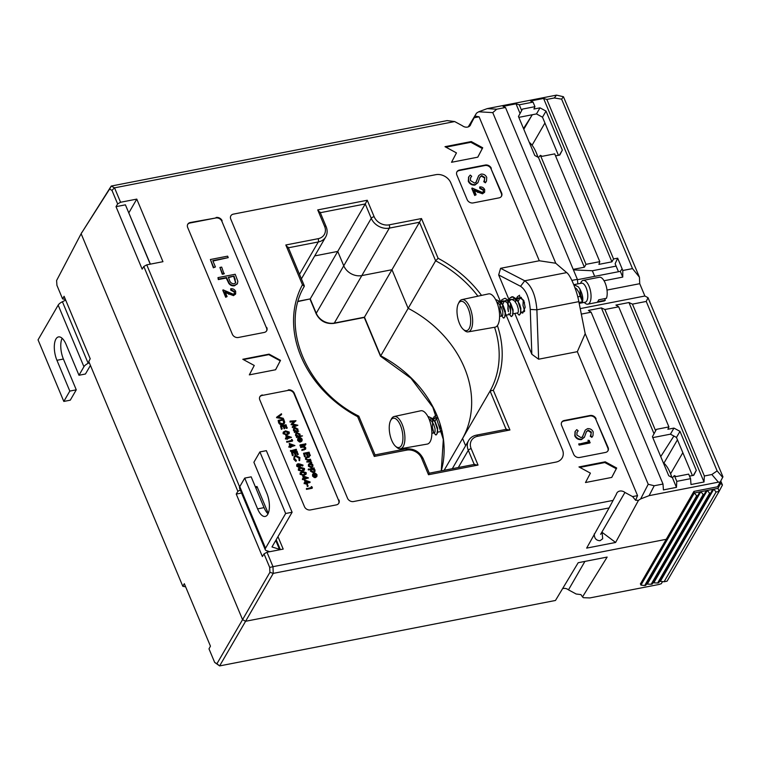 <?xml version="1.0" encoding="UTF-8"?>
<svg xmlns="http://www.w3.org/2000/svg" width="761" height="761" viewBox="0 0 761 761"><rect width="100%" height="100%" fill="white"/><g stroke="black" fill="none" stroke-linecap="round" stroke-linejoin="round"><path stroke-width="1.14" d="M63.81 401.437L69.812 391.087L76.271 389.832L70.269 400.181L63.81 401.437L38.05 339.853L58.169 305.132A7.268 2.882 -22.7 0 1 62.412 301.727L88.171 363.311A7.268 2.882 157.3 0 0 83.929 366.726L78.982 375.259L85.441 374.003L90.435 365.442M69.812 391.087L56.932 360.295A15.753 6.687 79 0 1 58.502 336.914A15.753 6.687 79 0 1 66.102 344.467L78.982 375.259M76.271 389.832L63.391 359.03A15.753 6.687 79 0 1 62.126 338.293M65.684 300.091L62.412 301.727M89.303 362.75L88.171 363.311M459.482 323.492A14.935 6.345 -101 0 0 463.306 329.389A14.935 6.345 -101 0 0 470.184 325.803A14.935 6.345 -101 0 0 468.177 308.49A14.935 6.345 -101 0 0 458.312 303.772A14.935 6.345 -101 0 0 459.482 323.492M458.312 303.772L459.045 302.288A16.438 6.982 79 0 1 461.917 299.615A16.438 6.982 79 0 1 469.908 307.482A16.438 6.982 79 0 1 468.205 331.882A16.438 6.982 79 0 1 464.543 330.493L463.306 329.389M461.917 299.615L488.524 293.898A16.961 7.201 79 0 1 496.762 302.012A16.961 7.201 79 0 1 495.011 327.192L468.205 331.882M531.226 116.471L523.806 129.265M544.933 123.025L532.082 145.218M537.827 157.137A24.238 10.293 -101 0 0 535.097 150.136A24.238 10.293 -101 0 0 529.285 142.355M500.158 304.371L500.101 310.288L501.499 315.625L500.091 310.288L499.91 305.903L500.957 302.792M501.109 315.13L503.411 318.003L504.952 316.861L505.18 312.581L503.706 306.854L500.814 301.927L496.343 299.777L500.814 301.927L503.116 305.323L505.361 311.382L505.275 314.883M503.934 318.05L505.18 315.929L505.18 312.581L502.327 304.02M508.862 313.618L511.164 316.49L512.705 315.349L512.933 311.068L510.155 302.64L508.567 300.424L505.047 298.236L501.956 299.682L500.776 301.889L501.965 299.682L505.047 298.236L508.567 300.424L510.488 303.22M511.687 316.538L512.933 314.417L512.933 311.068L510.079 302.507M517.166 312.999L518.916 314.978L520.457 313.836L520.686 309.556L517.908 301.137L516.319 298.911L512.8 296.723L509.708 298.169L508.529 300.376L509.718 298.169L511.858 296.752L516.319 298.911L519.573 304.105L520.866 308.357L520.686 312.904L520.686 309.556L517.832 300.995M519.44 315.035L520.686 312.904M507.806 303.696L508.386 311.63L507.853 308.776L508.329 301.004L507.663 304.4L508.709 301.28M516.51 298.322L517.47 296.657L519.611 295.249L517.461 296.657L516.281 298.864M516.082 299.492L515.663 301.356M578.988 302.431L582.479 301.756C583.345 298.436 582.488 294.193 579.92 289.047L578.341 286.821L573.87 284.671L581.49 283.187A9.693 4.119 79 0 1 586.17 287.829A9.693 4.119 79 0 1 585.199 302.212L579.178 303.392M580.491 283.377L581.081 282.236A12.119 5.146 79 0 1 583.183 280.39A12.119 5.146 79 0 1 589.033 286.193A12.119 5.146 79 0 1 587.815 304.172A12.119 5.146 79 0 1 585.18 303.249L584.191 302.412M583.183 280.39L599.335 277.242A12.119 5.146 79 0 1 605.176 283.044A12.119 5.146 79 0 1 606.45 298.293L598.698 299.805A12.119 5.146 79 0 1 597.575 301.746L605.328 300.243A12.119 5.146 79 0 1 603.968 301.023L587.815 304.172M604.653 298.645L605.328 300.243M581.975 298.369A12.119 5.146 79 0 1 579.958 289.104M577.742 296.857L580.234 296.371L582.479 301.756M580.234 296.371L579.007 292.519L576.638 288.866L574.888 287.572M523.168 301.375L522.997 305.484L524.652 310.983M524.481 302.555L522.369 299.444L519.544 297.846L516.709 299.377M512.514 313.913L517.68 312.904L518.308 312.039L518.279 308.861L516.985 304.609L514.617 300.956L511.792 299.349L508.957 300.89M504.762 315.425L509.927 314.417L510.555 313.551L510.526 310.374L509.233 306.122L506.864 302.459L504.039 300.861L501.204 302.402M499.606 316.424L502.174 315.929L502.802 315.054L502.774 311.886L501.48 307.634L499.111 303.972L496.971 302.526M521.361 297.37L519.62 298.455L518.174 301.565M518.212 301.689L514.379 298.845L512.381 299.473M510.412 303.116L510.631 311.163M512.933 314.417L513.114 309.87L510.869 303.81M510.46 303.192L509.451 301.955L505.856 300.395L504.115 301.48L502.669 304.581M502.707 304.704L498.874 301.87L496.943 302.44M657.618 583.012L658.693 582.802L710.698 493.071L709.623 493.28L657.618 583.012L652.976 582.774M709.623 493.28L707.311 490.426L712.696 489.38L710.698 493.071M651.159 584.267L652.234 584.058L704.239 494.327L703.164 494.536L651.159 584.267L646.517 584.029M703.164 494.536L700.852 491.682L706.237 490.636L704.239 494.327M644.672 585.532L645.775 585.323L697.78 495.582L696.676 495.801L644.672 585.532L640.952 585.114L640.382 583.754M696.676 495.801L694.374 492.947L699.778 491.891L697.78 495.582M663.925 463.164L677.452 439.82M720.762 480.99L722.446 485.004L719.078 491.435L716.082 492.015L664.077 581.756L667.074 581.166L719.078 491.435L718.032 488.334L720.638 483.359L720.144 482.17M640.952 585.114L694.374 492.947L693.804 491.587M670.593 473.808L682.836 452.681M716.082 492.015L713.78 489.171L660.358 581.337L659.435 581.518M647.44 583.858L700.852 491.682L699.778 491.891M653.899 582.593L707.311 490.426L706.237 490.636M718.032 488.334L712.696 489.38M722.446 485.004L720.638 483.359M660.358 581.337L664.077 581.756M265.285 549.765L239.525 488.182A7.268 2.882 -22.7 0 1 239.772 486.631L244.719 478.098L257.599 508.89A15.753 6.687 79 0 0 265.199 516.443A15.753 6.687 79 0 0 266.769 493.061L253.889 462.269L259.891 451.92L285.651 513.504L265.532 548.224A7.268 2.882 157.3 0 0 265.285 549.765A7.268 2.882 157.3 0 0 266.398 550.631L269.822 551.696M280.21 549.67A7.268 2.882 157.3 0 0 279.458 549.29L271.991 546.959L292.11 512.248L266.35 450.664L259.891 451.92M292.11 512.248L285.651 513.504M268.034 513.808A15.753 6.687 79 0 1 264.057 507.635L251.178 476.843L244.719 478.098M432.885 430.022L433.751 432.514L432.353 427.178L432.838 419.406L432.353 427.178L432.885 430.022M433.37 432.02L435.663 434.892L437.204 433.741L437.432 429.461L435.967 423.744L433.066 418.816L428.605 416.667L433.076 418.816L435.378 422.203L437.623 428.262L437.537 431.763M436.186 434.94L437.432 432.809L437.442 429.461L434.579 420.909M441.989 431.925L441.123 430.507L441.837 431.249M436.567 415.116L434.217 416.562L433.038 418.778L434.217 416.562L436.567 415.116M440.648 428.51L439.991 424.4L440.638 428.519M437.87 418.312L435.53 417.779L433.466 419.282M433.218 419.682L432.419 421.261M431.858 433.313L434.436 432.809L435.054 431.944L435.035 428.776L433.741 424.514L431.373 420.862L429.233 419.406M437.537 417.466L436.367 418.369L434.921 421.47M434.969 421.594L431.126 418.759L429.194 419.321M660.738 456.59L673.885 436.043M594.284 533.851C594.208 538.246 596.12 540.529 600.029 540.7L602.693 538.778L602.094 532.32L600.6 534.327L624.933 492.443A5.688 4.633 30.1 0 0 619.758 491.073A5.688 4.633 30.1 0 0 616.829 493.09A5.688 4.633 30.1 0 0 616.439 494.098L609.104 507.929L273.256 573.375L245.584 621.28L666.236 539.311L245.584 621.28L242.569 619.644L269.917 572.31L269.708 567.449L264.029 553.884L262.383 556.538L236.243 494.07L237.86 491.33L143.81 266.483L142.155 269.137L116.024 206.669L117.641 203.929L111.972 190.364L109.603 189.061L81.132 233.713L242.569 619.644L81.132 233.713L111.239 186.055L447.088 120.609L454.678 121.56L462.336 125.717A5.688 4.633 30.1 0 0 467.511 127.087A5.688 4.633 30.1 0 0 470.384 125.175A5.688 4.633 30.1 0 0 470.831 124.062L469.613 126.088M519.611 296.505L523.796 300.538L525.166 307.292L522.731 313.132L520.762 312.4M311.287 486.602L311.991 486.812L312.124 488.286L306.521 489.371L306.322 488.895L311.63 487.43L311.287 486.602L311.182 487.516M307.91 486.365L307.33 486.479L306.759 483.939L307.33 483.825L307.91 486.365M310.174 482.084L306.293 482.845L306.559 483.463L304.429 483.206L304.229 482.731L305.522 482.474L304.467 479.944L310.136 481.989L309.889 482.579L306.464 483.245M306.559 483.463L305.703 484.053L305.437 483.444L304.153 483.692L304.229 482.731M305.075 482.56L304.467 479.944M306.008 474.17L303.772 475.549L300.053 474.284L300.272 472.8M302.926 465.542L300.072 464.571L300.319 466.388L299.358 467.026L296.952 465.694L296.98 464.41L297.979 463.744L299.853 464.02L303.078 465.114L302.64 466.036L300.414 465.275M300.148 466.617L299.083 467.511L296.666 466.179L296.866 464.667M291.568 439.458L292.272 439.658L292.405 441.133L286.802 442.227L286.602 441.751L291.91 440.277L291.568 439.458L291.463 440.372M291.482 437.404L287.61 438.155L287.867 438.774L287.287 438.888L287.03 438.269L285.736 438.526L285.537 438.041L286.83 437.794L285.775 435.263L291.444 437.309L287.772 438.555M287.867 438.774L287.011 439.373L286.745 438.755L285.461 439.011L285.537 438.041M286.383 437.879L285.775 435.263M287.306 427.787L286.726 427.891L285.67 425.361L283.948 425.694L285.004 428.234L284.433 428.338L283.368 425.808L281.218 426.227L282.274 428.766L281.703 428.871L280.448 425.865L286.041 424.771L287.021 428.272L286.45 428.386L285.385 425.846L284.11 426.093M285.004 428.234L284.148 428.833L283.092 426.293L281.389 426.626M282.274 428.766L281.418 429.356L280.448 425.865M284.31 423.373L282.436 424.724C280.59 424.971 279.297 424.238 278.564 422.526L278.155 420.386L283.748 419.301L284.709 422.108L284.462 423.154L282.712 424.238C280.866 424.486 279.582 423.753 278.849 422.041L278.155 420.386M314.788 471.791L313.484 472.847L310.498 471.221L310.65 469.48L308.395 469.918L308.195 469.432L314.074 467.872L314.036 468.757M314.274 468.348L313.513 468.5L315.006 469.908L314.94 471.573L313.76 472.372L310.773 470.755L310.783 469.242M311.772 462.545L311.496 463.021L309.717 461.975L306.702 461.956L311.068 460.681L310.669 461.28L311.772 462.545L309.993 461.508L307.178 461.965L306.978 461.48M309.404 456.714L306.588 457.351L306.283 458.702L307.539 459.73L310.469 459.244L310.669 459.73L308.671 460.11L305.779 458.797L305.741 457.39L309.204 456.239L309.128 457.19L306.169 457.922M310.669 459.73L308.395 460.586L305.503 459.273L305.637 457.646M310.402 455.192L309.822 455.297L308.766 452.766L307.044 453.109L308.1 455.639L307.53 455.753L306.474 453.214L304.314 453.642L305.38 456.172L304.8 456.277L303.544 453.271L309.137 452.177L310.127 455.668L309.546 455.772L308.49 453.242L307.206 453.499M308.1 455.639L307.254 456.22L306.198 453.689L304.476 454.022M305.38 456.172L304.524 456.752L303.544 453.271M305.532 449.076L301.889 450.464L301.965 449.504L304.8 448.895L305.18 447.734L303.544 446.612L300.738 446.564L304.828 445.765L304.286 446.393L305.722 447.715L305.703 448.857L302.165 449.989L301.965 449.504M304.524 449.37L304.904 448.2L303.268 447.088L300.662 447.516L300.738 446.564M304.343 444.605L299.977 445.879L300.053 444.919L304.143 444.12L304.343 444.605L300.253 445.404L300.053 444.919M305.96 444.024L305.713 444.557L305.342 443.663L305.96 444.024L305.446 445.033L305.066 444.139M299.786 441.57L297.903 439.982L297.903 438.498L299.197 437.613L300.747 437.794L302.146 439.173L302.003 440.904L300.757 441.599L299.301 438.108L298.407 438.697L298.388 439.829L299.844 441.095L299.511 442.046L297.627 440.457L297.798 438.726M301.927 441.019L300.481 442.074L299.025 438.583L298.302 438.954M293.698 429.927L293.765 428.291L294.983 427.482L297.941 429.118L297.77 430.859L298.731 431.192L294.364 432.467L294.44 431.506L295.144 431.373L293.698 429.927L293.423 430.403L293.641 428.548M294.868 431.848L293.423 430.403M338.655 503.449A4.851 3.948 30.1 0 0 338.635 500.434L293.984 393.684A4.851 3.948 30.1 0 0 287.953 390.422L262.117 395.454A4.851 3.948 30.1 0 0 259.786 396.89M296.01 420.785L292.338 423.887L297.884 425.266L292.576 427.064L292.376 426.579L296.191 425.285L291.311 424.039L294.545 421.318L290.084 421.109L295.981 420.719L292.566 423.944M297.884 425.266L292.3 427.539L292.376 426.579M295.258 425.599L291.083 424.619L291.311 424.039M293.955 421.813L290.017 422.07L290.084 421.109M295.82 434.997L295.877 433.361L297.094 432.543L300.062 434.179L299.853 435.929L302.498 435.929L296.486 437.527L296.562 436.576L297.266 436.434L295.82 434.997L295.544 435.473L295.753 433.608M296.99 436.909L295.544 435.473M312.847 466.493L311.62 467.311L308.662 465.703L308.69 464.115L309.927 463.278L311.601 463.525L312.904 464.876L312.847 466.493L311.344 467.787L308.395 466.179L308.576 464.362M314.674 477.147L312.79 475.568L312.79 474.074L314.074 473.199L315.634 473.38L317.033 474.759L316.88 476.481L315.644 477.185L314.179 473.694L313.294 474.284L313.266 475.416L314.731 476.681L314.398 477.623L312.514 476.044L312.685 474.312M316.814 476.605L315.368 477.661L313.903 474.17L313.19 474.531M281.646 414.269L277.984 416.904L283.349 418.341L276.776 417.104L281.437 413.756L281.37 414.755L278.298 416.961M283.349 418.341L283.073 418.826L276.528 417.656L276.776 417.104M289.037 433.589L286.792 434.978L283.082 433.703L283.292 432.229M294.916 445.613L291.044 446.374L291.301 446.983L290.721 447.097L290.464 446.479L289.17 446.736L288.971 446.25L290.264 446.003L289.209 443.473L294.878 445.518L291.206 446.774M291.301 446.983L290.445 447.582L290.188 446.973L288.895 447.221L288.971 446.25M289.817 446.089L289.209 443.473M296.21 450.236L290.607 451.33L290.407 450.845L296.286 449.266L296.21 450.236M298.322 454.127L297.751 454.241L296.685 451.711L294.964 452.044L296.029 454.574L295.449 454.688L294.393 452.158L292.243 452.576L293.299 455.107L292.728 455.221L291.463 452.205L297.066 451.121L298.036 454.612L297.465 454.726L296.41 452.196L295.135 452.443M296.029 454.574L295.173 455.173L294.107 452.643L292.405 452.976M293.299 455.107L292.443 455.706L291.463 452.205M299.777 460.186L298.959 460.348L299.083 458.227L295.725 456.324L294.545 456.981M299.653 460.443L299.368 457.742L296 455.839L294.669 456.714L294.64 458.693L296.371 460.415L295.934 461.394L293.784 459.292L294.127 456.419L295.839 455.354L299.958 457.656L299.473 460.7M304.295 470.06L302.05 471.449L298.341 470.174L298.55 468.7M308.452 477.984L304.581 478.736L304.838 479.354L304.267 479.468L304.01 478.85L302.716 479.097L302.517 478.621L303.801 478.374L302.745 475.834L308.414 477.889L304.742 479.135M304.838 479.354L303.981 479.953L303.725 479.335L302.431 479.592L302.517 478.621M303.354 478.46L302.745 475.834M234.35 293.641L234.274 292.072L230.792 290.179L230.688 288.771C232.952 288.514 234.616 289.399 235.682 291.415L235.653 293.87L233.494 295.629L225.427 292.614M235.501 294.107L233.494 295.629M233.779 295.144L225.094 291.805L227.092 296.581L225.703 297.285L222.792 290.312L223.068 289.827L233.304 294.241L234.512 293.413L234.274 292.072M237.299 283.815L234.521 285.755C232.191 286.146 230.269 285.337 228.776 283.33L226.255 278.031L218.302 279.582L217.969 277.622L235.197 274.264L237.851 281.275L237.451 283.577L234.797 285.27C232.466 285.66 230.554 284.852 229.061 282.845L226.531 277.546L218.578 279.097L217.969 277.622M266.521 331.016A4.851 3.948 30.1 0 0 266.502 327.991L221.851 221.242A4.851 3.948 30.1 0 0 215.82 217.979L189.984 223.011A4.851 3.948 30.1 0 0 187.653 224.447M228.233 257.627L212.776 260.642L215.42 266.959L213.651 267.301L210.388 259.511L227.615 256.153L228.233 257.627L212.947 261.042M215.42 266.959L213.365 267.786L210.388 259.511M224.048 273.903L222.279 274.245L219.919 267.444L221.689 267.101L224.048 273.903M577.418 279.715L620.339 271.354L622.127 268.842L617.666 258.169L613.566 258.968L546.836 99.434L543.582 98.445L530.56 100.985L533.052 102.117L534.954 106.664L522.465 109.099L518.46 116.481L534.774 155.482L538.465 157.479L584.372 267.206L586.008 264.343L599.792 261.651L598.907 264.371L611.93 261.832L613.566 258.968M622.127 268.842L622.812 270.488L622.745 277.099L604.034 280.752M622.745 277.099L620.339 271.354M573.204 269.384L584.372 267.206M533.052 102.117L519.268 104.799L516.015 103.819L520.048 113.446M516.015 103.819L502.992 106.359L505.485 107.491L577.371 279.344L571.892 280.409M465.608 445.727L462.574 438.488A106.626 86.811 30.1 0 0 408.105 308.281L391.972 269.717L361.827 275.587A14.545 11.834 -149.9 0 1 343.753 265.789L337.741 251.415L314.712 255.905L337.741 251.415L343.753 265.789A14.545 11.834 30.1 0 0 361.827 275.587L391.972 269.717L408.105 308.281A106.626 86.811 -149.9 0 1 462.574 438.488L465.608 445.727M692.405 475.558L676.462 437.442L670.431 434.17L652.795 437.613M558.441 155.311L542.498 117.194L536.476 113.922L518.831 117.365M640.448 583.906L693.908 491.406L717.594 486.783L720.153 482.151L718.384 482.16L711.849 474.522L704.353 475.986L632.458 304.134L646.241 301.442L717.128 470.907L722.674 477.385L722.95 476.824L648.011 297.684L646.241 301.442M649.104 495.658L640.657 498.921L648.22 484.262L654.213 485.756L649.104 495.658L718.384 482.16M640.657 498.921L638.489 500.338L615.611 542.46L586.655 548.11L609.104 507.929M468.253 126.887L476.519 113.132L474.893 116.091L479.088 116.804L539.302 260.766L500.595 268.31L524.738 280.78C531.635 285.717 535.687 295.401 536.885 309.813L538.626 359.211L531.834 354.255L514.778 313.465M505.485 107.491L496.695 109.204L492.767 112.628L478.707 111.781L476.519 113.132M478.707 111.781L487.202 108.623L496.695 109.204M622.812 270.488L632.505 268.604L639.421 277.156L563.444 96.723L561.618 99.139L554.331 97.969L556.481 95.125L487.202 108.623M556.481 95.125L563.444 96.723M676.462 437.442L679.992 431.354L673.961 428.091L667.882 429.271L668.919 426.911L656.429 429.347L652.424 436.728L668.738 475.73L672.429 477.727L674.37 475.577L676.177 476.557L688.667 474.122L690.569 478.669L676.786 481.361L674.37 475.577M670.431 434.17L673.961 428.091M693.404 475.359L696.305 470.355L679.992 431.354M689.504 476.12L693.718 475.302L696.305 470.355M559.44 155.111L562.341 150.107L546.027 111.106L540.006 107.843L533.918 109.023L534.954 106.664M542.498 117.194L546.027 111.106M555.54 155.872L559.754 155.054L562.341 150.107M538.465 157.479L540.405 155.33L542.212 156.309L554.702 153.874L599.792 261.651M536.476 113.922L540.006 107.843M287.953 390.422L262.117 395.454M288.238 389.927A4.851 3.948 -149.9 0 1 294.26 393.199L293.984 393.684M338.635 500.434L294.26 393.199M338.921 499.948A4.851 3.948 -149.9 0 1 338.807 503.221A4.851 3.948 -149.9 0 1 336.324 504.895L310.488 509.927A4.851 3.948 -149.9 0 1 304.457 506.664L259.805 399.915A4.851 3.948 -149.9 0 1 259.92 396.643A4.851 3.948 -149.9 0 1 262.393 394.969M266.502 327.991L221.851 221.242M266.778 327.506A4.851 3.948 -149.9 0 1 266.673 330.778A4.851 3.948 -149.9 0 1 264.191 332.452L238.355 337.484A4.851 3.948 -149.9 0 1 232.324 334.222L187.672 227.472A4.851 3.948 -149.9 0 1 187.786 224.2A4.851 3.948 -149.9 0 1 190.26 222.526L189.984 223.011M215.82 217.979L190.26 222.526M216.105 217.494A4.851 3.948 -149.9 0 1 222.126 220.757M280.524 360.353L269.08 354.141L242.807 359.268L254.25 365.47L249.332 374.869L275.606 369.751L280.524 360.353L280.238 360.838L268.795 354.636L269.08 354.141M500.481 301.565L450.816 182.849A12.119 9.864 30.1 0 0 435.758 174.688L233.332 214.136A4.851 3.948 30.1 0 0 230.859 215.81A4.851 3.948 30.1 0 0 230.745 219.082L347.53 498.265A4.851 3.948 30.1 0 0 353.551 501.537L555.977 462.089A12.119 9.864 30.1 0 0 562.17 457.903A12.119 9.864 30.1 0 0 562.455 449.722L505.523 313.618L562.455 449.722M505.209 312.876L502.393 306.141L505.209 312.904M596.082 418.75A4.851 3.948 30.1 0 0 590.051 415.487L564.215 420.519A4.851 3.948 30.1 0 0 561.732 422.193A4.851 3.948 30.1 0 0 561.628 425.466L573.642 454.203A4.851 3.948 30.1 0 0 579.673 457.475L605.509 452.434A4.851 3.948 30.1 0 0 607.991 450.759A4.851 3.948 30.1 0 0 608.096 447.487L595.796 419.235A4.851 3.948 30.1 0 0 589.775 415.972L563.93 421.004A4.851 3.948 30.1 0 0 561.608 422.45M491.311 168.305A4.851 3.948 30.1 0 0 485.29 165.032L459.444 170.074A4.851 3.948 30.1 0 0 456.971 171.748A4.851 3.948 30.1 0 0 456.857 175.011L467.159 199.648A4.851 3.948 30.1 0 0 473.19 202.921L499.026 197.879A4.851 3.948 30.1 0 0 501.509 196.205A4.851 3.948 30.1 0 0 501.613 192.933L491.035 168.79A4.851 3.948 30.1 0 0 485.004 165.518L459.168 170.559A4.851 3.948 30.1 0 0 456.838 171.996M616.686 468.025L605.242 461.813L578.969 466.931L590.412 473.142L585.494 482.531L611.768 477.413L616.686 468.025L616.267 468.747L604.814 462.545L605.242 461.813M482.721 147.777L471.278 141.565L445.004 146.683L456.457 152.894L451.53 162.283L477.803 157.166L482.721 147.777L482.303 148.5L470.859 142.297L471.278 141.565M454.678 121.56L114.54 187.843L120.571 202.264L136.78 199.106L162.959 261.689L146.749 264.847L239.639 486.897M255.354 486.821L257.009 486.507L268.243 513.361M277.974 536.638L283.187 549.09L266.978 552.248L272.999 566.669L613.147 500.386M632.591 496.6L637.556 495.63L635.606 500.272L632.591 496.6L624.933 492.443M538.626 359.211L577.333 351.677L637.556 495.63M508.919 299.463L498.664 274.959L500.595 268.31M479.088 116.804L474.122 117.774L474.893 116.091M470.831 124.062L474.122 117.774M146.749 264.847L143.81 266.483M237.86 491.33L240.267 489.96M117.641 203.929L120.571 202.264M109.603 189.061L111.239 186.055L114.54 187.843M114.473 187.834L111.972 190.364M150.231 264.172L125.413 204.833L150.383 264.143M266.978 552.248L264.029 553.884M272.999 566.669L269.708 567.449M272.971 566.736L273.256 573.375L269.917 572.31M540.405 155.33L586.008 264.343M519.268 104.799L521.685 110.583M581.309 314.103L591.116 312.191L588.367 310.44L601.39 307.91L604.9 309.499L655.649 430.831M604.9 309.499L618.683 306.816L668.919 426.911M561.618 99.139L632.505 268.604M554.331 97.969L546.836 99.434M711.849 474.522L717.128 470.907M577.333 351.677L585.19 333.679L578.836 301.641C576.971 290.816 570.293 274.854 566.688 272.609L555.73 263.249L539.302 260.766M492.767 112.628L555.787 263.296M635.606 500.272L638.489 500.338M585.152 333.508L648.22 484.262M591.116 312.191L663.002 484.044L654.213 485.756M506.122 429.356L490.084 391.011L444.139 470.288M477.927 296.172A106.626 86.811 30.1 0 0 435.625 260.804L380.519 356.215M298.055 301.518L310.231 298.892L316.243 313.266A14.545 11.834 30.1 0 0 334.317 323.064L389.337 228.119L419.492 222.241L421.489 218.55L438.117 258.302L435.625 260.804L419.492 222.241L364.281 317.47L380.471 356.167M380.519 356.224L410.978 378.274L432.819 407.24L443.321 439.449L441.266 470.85A106.626 86.811 -149.9 0 0 380.595 355.758L364.462 317.185L334.317 323.064A2.426 1.027 -101 0 1 333.917 323.387C325.879 324.215 319.962 321.009 316.157 313.779A2.426 0.961 -22.7 0 1 316.243 313.266L371.263 218.321L365.251 203.948L310.231 298.892L298.131 301.251M580.215 308.614L644.881 296.01L639.735 283.691L639.421 277.156M644.881 296.01L648.011 297.684M275.568 369.751L280.238 360.838M268.795 354.636L243.387 359.582M500.453 301.537L450.816 182.868A12.119 9.864 30.1 0 0 435.749 174.697L233.323 214.145A4.851 3.948 30.1 0 0 230.849 215.81M562.17 457.903A12.119 9.864 30.1 0 0 562.446 449.741M607.839 450.997A4.851 3.948 30.1 0 0 607.82 447.982L595.796 419.235M588.234 441.884L588.025 440.219L589.385 440.6L589.899 442.988L579.131 445.09L578.74 444.167L588.691 441.799L588.025 440.219M584.362 437.261L581.414 439.63C578.379 439.858 576.172 438.602 574.783 435.853L575.097 431.658M578.198 430.85L577.076 432.229L576.838 435.016L581.1 437.67L582.545 436.747L585.266 430.108L587.511 428.671C590.136 428.443 592.039 429.527 593.219 431.944L592.971 435.692L592.134 436.881L590.517 435.758L591.383 432.115L588.196 430.136L586.427 431.649L584.505 437.023L581.689 439.145C578.664 439.373 576.457 438.117 575.069 435.359L575.23 431.411L576.743 429.632L578.198 430.85L576.943 432.476M582.26 437.233L585.266 430.108M592.809 435.948L591.858 437.366L590.241 436.243L590.517 435.758M590.974 435.102L591.107 432.609L587.92 430.621L586.141 432.143M501.356 196.443A4.851 3.948 30.1 0 0 501.337 193.427L491.035 168.79M483.359 191.829L483.283 190.26L479.801 188.367L479.696 186.959C481.951 186.702 483.615 187.587 484.69 189.613L484.662 192.057L482.503 193.817L474.436 190.802M484.51 192.295L482.503 193.817M482.778 193.332L474.103 190.003L476.101 194.778L474.712 195.482L471.791 188.509L472.077 188.015L482.312 192.428L483.511 191.601L483.283 190.26M477.879 182.707L474.931 185.075C471.896 185.304 469.689 184.048 468.3 181.289L468.614 177.094M471.715 176.295L470.593 177.674L470.355 180.462L474.617 183.116L476.063 182.193L478.783 175.553L481.028 174.117C483.654 173.889 485.556 174.973 486.736 177.38L486.488 181.137L485.651 182.326L484.034 181.204L484.9 177.56L481.713 175.582L479.944 177.094L478.022 182.469L475.206 184.59C472.181 184.818 469.975 183.553 468.586 180.804L468.747 176.856L470.26 175.078L471.715 176.295L470.46 177.922M475.777 182.678L478.507 176.038M478.783 175.553L478.498 176.048M486.327 181.394L485.375 182.811L483.758 181.689L484.034 181.204M484.491 180.547L484.624 178.045L481.437 176.067L479.658 177.579M611.72 477.423L616.267 468.747M604.814 462.545L579.844 467.406M477.756 157.175L482.303 148.5M470.859 142.297L445.889 147.158M663.002 484.044L663.43 489.903L676.462 487.363L676.786 481.361M690.569 478.669L690.998 484.529L704.02 481.989L704.353 475.986M722.674 477.385L720.153 482.151M531.834 354.255L530.255 309.432C529.323 297.941 526.098 290.217 520.572 286.288L498.664 274.959M577.856 283.891L577.371 279.344M607.012 290.065L639.735 283.691M618.683 306.816L615.925 305.075L628.957 302.536L632.458 304.134M628.957 302.536L704.02 481.989M543.582 98.445L611.93 261.832M672.429 477.727L676.462 487.363M601.39 307.91L654.013 433.694M602.094 532.32L615.611 542.46M506.217 429.585L509.937 429.994L477.632 436.291A12.119 9.864 30.1 0 0 471.164 448.657L478.032 465.076L474.312 464.667M494.564 327.278A106.626 86.811 30.1 0 1 490.084 391.011L493.309 390.25L509.937 429.994M478.032 465.076L428.5 474.731L429.09 473.475M428.5 474.731L421.632 458.303A2.426 0.961 -22.7 0 1 423.164 458.588L429.271 473.19L474.931 464.296M320.305 212.709L365.251 203.948L367.259 200.257L374.127 216.676A12.119 9.864 30.1 0 0 389.185 224.847L421.489 218.55M421.632 458.303A12.119 9.864 30.1 0 0 406.574 450.141L374.269 456.438L374.859 455.183M358.802 416.153L375.04 454.897L405.404 448.98A2.426 1.027 -101 0 1 406.574 450.141M320.029 212.757L317.727 209.912L367.259 200.257M374.269 456.438L357.641 416.686L358.726 416.609M357.641 416.686A109.051 88.78 -149.9 0 1 302.45 284.738L304.257 286.402L304.295 285.794L288.115 247.087M302.45 284.738L285.822 244.985L288.124 247.839M257.009 486.507L255.972 488.296M241.551 493.033L236.243 494.07M136.78 199.106L128.885 212.757M125.413 204.833L116.024 206.669M523.511 128.561L532.329 114.73M573.413 269.879L592.343 270.754L616.125 266.112M618.465 271.715L615.135 263.763L617.666 258.169M594.683 276.357L592.343 270.754M468.586 180.804L468.3 181.289M475.206 184.59L474.931 185.075M481.713 175.582L481.437 176.067M484.9 177.56L484.624 178.045M485.651 182.326L485.375 182.811M476.063 182.193L476.415 181.66M575.069 435.359L574.783 435.853M581.689 439.145L581.414 439.63M588.196 430.136L587.92 430.621M591.383 432.115L591.107 432.609M592.134 436.881L591.858 437.366M582.545 436.747L582.897 436.224M483.558 189.774L480.086 187.881L479.801 188.367M476.101 194.778L474.712 195.482M474.997 194.997L472.077 188.015M480.086 187.881L479.696 186.959M590.175 442.502L579.131 445.09M579.406 444.605L579.026 443.682M213.651 267.301L213.365 267.786M224.333 273.418L222.279 274.245M222.564 273.76L219.919 267.444M234.046 276.081L228.3 277.204L229.47 280.086C230.155 282.512 231.725 283.748 234.179 283.796L235.767 282.702L234.046 276.081L228.462 277.603M218.578 279.097L218.302 279.582M226.531 277.546L226.255 278.031M229.061 282.845L228.776 283.33M234.797 285.27L234.521 285.755M235.606 282.94L233.76 276.566M234.559 291.587L231.078 289.694L230.792 290.179M227.092 296.581L225.703 297.285M225.988 296.8L223.068 289.827M231.078 289.694L230.688 288.771M292.576 427.064L292.3 427.539M291.358 424.143L291.083 424.619M290.293 421.594L290.017 422.07M298.731 431.192L294.364 432.467M294.64 431.991L294.44 431.506M297.446 429.223L295.173 427.958L294.25 428.605L294.212 429.851L296.476 431.116L297.408 430.498L297.446 429.223L297.171 429.699L294.897 428.433L294.136 428.852M295.173 427.958L294.897 428.433M297.247 430.716L297.171 429.699M302.498 435.929L296.486 437.527M296.761 437.052L296.562 436.576M299.558 434.284L297.294 433.028L296.362 433.665L296.324 434.911L298.597 436.177L299.53 435.568L299.558 434.284L299.282 434.759L297.018 433.504L296.257 433.913M297.294 433.028L297.018 433.504M299.368 435.777L299.282 434.759M297.903 439.982L297.627 440.457M300.757 441.599L300.481 442.074M299.301 438.108L299.025 438.583M300.852 438.365L299.824 438.06L301.061 441.028L301.651 439.297L300.852 438.365L299.549 438.536M301.651 439.297L301.375 439.772L300.576 438.84M301.061 441.028L301.641 440.533M301.47 440.752L301.375 439.772M304.828 444.671L305.342 443.663M300.253 445.404L299.977 445.879M304.8 448.895L304.904 448.2M302.165 449.989L301.889 450.464M303.544 446.612L303.268 447.088M300.937 447.04L300.662 447.516M309.822 455.297L309.546 455.772M308.766 452.766L308.49 453.242M306.474 453.214L306.198 453.689M304.8 456.277L304.524 456.752M308.671 460.11L308.395 460.586M305.779 458.797L305.503 459.273M311.23 462.365L310.954 462.84M311.201 462.108L310.926 462.583M311.62 467.311L311.344 467.787M308.662 465.703L308.395 466.179M312.4 464.981L310.127 463.753L309.194 464.381L309.166 465.608L311.411 466.835L312.343 466.208L312.4 464.981L312.124 465.447L309.851 464.229L309.08 464.629M310.127 463.753L309.851 464.229M312.191 466.426L312.124 465.447M313.76 472.372L313.484 472.847M310.926 469.004L308.395 469.918M308.671 469.442L308.471 468.957M314.502 470.003L312.219 468.747L311.306 469.347L311.278 470.64L313.551 471.896L314.464 471.268L314.502 470.003L314.226 470.479L311.943 469.223L311.192 469.604M312.219 468.747L311.943 469.223M314.303 471.487L314.226 470.479M312.79 475.568L312.514 476.044M315.644 477.185L315.368 477.661M314.179 473.694L313.903 474.17M315.739 473.951L314.702 473.646L315.939 476.605L316.538 474.874L315.739 473.951L314.426 474.122M316.538 474.874L316.262 475.349L315.463 474.426M315.939 476.605L316.528 476.11M316.357 476.329L316.262 475.349M276.804 417.171L276.528 417.656M278.926 420.757L279.962 422.869L282.512 423.753L283.872 422.907L283.377 419.891L278.926 420.757M282.712 424.238L282.436 424.724M283.377 419.891L279.097 421.156M283.71 423.135L283.102 420.376M284.062 421.936L283.786 422.422M281.703 428.871L281.418 429.356M283.368 425.808L283.092 426.293M284.433 428.338L284.148 428.833M285.67 425.361L285.385 425.846M286.726 427.891L286.45 428.386M283.368 433.218L283.406 431.972L285.556 430.859L289.256 432.067L289.209 433.351L287.078 434.483L283.368 433.218L283.082 433.703M285.765 431.335L283.948 433.123L285.385 434.084L286.878 434.008L288.685 432.2L285.765 431.335L283.891 432.457M283.996 432.21L283.948 433.123M288.638 433.104L288.685 432.2L288.4 432.686L285.48 431.829M287.078 434.483L286.792 434.978M288.457 433.332L288.4 432.686M286.735 436.091L287.401 437.68L289.836 437.204L286.735 436.091M285.736 438.526L285.461 439.011M287.03 438.269L286.745 438.755M287.287 438.888L287.011 439.373M288.78 437.413L287.03 436.785M292.681 440.648L286.802 442.227M287.087 441.741L286.887 441.256M290.179 444.3L290.845 445.889L293.27 445.413L290.179 444.3M289.17 446.736L288.895 447.221M290.464 446.479L290.188 446.973M290.721 447.097L290.445 447.582M292.214 445.623L290.464 444.995M296.495 449.751L290.607 451.33M290.892 450.835L290.692 450.36M292.728 455.221L292.443 455.706M294.393 452.158L294.107 452.643M295.449 454.688L295.173 455.173M296.685 451.711L296.41 452.196M297.751 454.241L297.465 454.726M296.219 460.9L294.069 458.807L293.784 459.292M294.069 458.807L294.127 456.419M296 455.839L295.725 456.324M299.368 457.742L299.083 458.227M299.339 459.711L298.959 460.348M299.549 466.36L297.874 464.714L298.16 464.229L297.532 465.608L299.13 466.55L299.739 465.133L298.16 464.229L297.561 464.629M299.13 466.55L299.72 466.151M296.952 465.694L296.666 466.179M299.358 467.026L299.083 467.511M299.739 465.133L299.463 465.618M298.626 469.689L298.664 468.443L300.814 467.33L304.505 468.548L304.467 469.822L302.336 470.964L298.626 469.689L298.341 470.174M301.023 467.815L299.206 469.594L300.643 470.555L302.136 470.479L303.943 468.671L301.023 467.815L299.149 468.938M299.254 468.681L299.206 469.594M303.896 469.575L303.943 468.671L303.658 469.156L300.738 468.3M302.336 470.964L302.05 471.449M303.715 469.803L303.658 469.156M300.338 473.799L300.376 472.552L302.536 471.44L306.226 472.648L306.179 473.932L304.048 475.064L300.338 473.799L300.053 474.284M302.735 471.915L300.918 473.703L302.364 474.655L303.848 474.588L305.656 472.781L302.735 471.915L300.871 473.038M300.966 472.781L300.918 473.703M305.608 473.684L305.656 472.781L305.38 473.266L302.45 472.4M304.048 475.064L303.772 475.549M305.427 473.913L305.38 473.266M303.715 476.671L304.381 478.26L306.807 477.784L303.715 476.671M302.716 479.097L302.431 479.592M304.01 478.85L303.725 479.335M304.267 479.468L303.981 479.953M305.751 477.994L304 477.356M305.427 480.771L306.093 482.36L308.528 481.894L305.427 480.771M304.429 483.206L304.153 483.692M305.722 482.959L305.437 483.444M305.979 483.568L305.703 484.053M307.473 482.094L305.722 481.466M308.186 485.879L307.33 486.479M307.615 485.994L306.759 483.939M312.41 487.791L306.521 489.371M306.807 488.885L306.607 488.41M671.792 477.385A24.238 10.293 -101 0 0 669.052 470.384A24.238 10.293 -101 0 0 663.25 462.602M391.734 440.381A14.935 6.345 -101 0 0 395.558 446.279A14.935 6.345 -101 0 0 402.436 442.683A14.935 6.345 -101 0 0 400.438 425.37A14.935 6.345 -101 0 0 390.564 420.652A14.935 6.345 -101 0 0 391.734 440.381M390.564 420.652L391.297 419.168A16.438 6.982 79 0 1 394.179 416.505A16.438 6.982 79 0 1 402.169 424.362A16.438 6.982 79 0 1 400.467 448.771A16.438 6.982 79 0 1 396.795 447.373L395.558 446.279M394.179 416.505L420.776 410.778A16.961 7.201 79 0 1 429.023 418.902A16.961 7.201 79 0 1 427.263 444.082L400.467 448.771M562.569 588.681A5.688 4.633 -149.9 0 1 563.311 588.472A5.688 4.633 -149.9 0 1 568.477 589.851L584.924 561.399M81.779 232.476L56.609 280.505L56.923 285.337L62.602 298.902L64.086 296.276L90.217 358.754L88.771 361.456L182.821 586.303L184.314 583.677L210.445 646.156L208.99 648.857L214.669 662.422L216.923 663.744L242.569 619.644L245.584 621.28L219.625 665.913L555.473 600.467L578.189 562.721L607.145 557.071L582.507 596.928L580.928 594.607L576.134 593.999L568.477 589.851M662.584 581.585L661.299 583.697L659.102 584.438L589.832 597.937L583.411 597.689L582.507 596.928M185.627 586.817L182.821 586.303M65.398 299.415L62.602 298.902M216.923 663.744L219.625 665.913L214.669 662.422M83.929 366.726L58.169 305.132M56.932 360.295L63.391 359.03M239.772 486.631L265.532 548.224M279.458 549.29L275.758 540.453M257.599 508.89L264.057 507.635M474.217 464.429L468.3 450.293L458.312 467.53M299.511 274.34L318.279 241.969L288.4 247.782M471.164 448.657A2.426 0.961 157.3 0 0 468.3 450.293A14.545 11.834 -149.9 0 1 468.643 440.486L452.291 468.709M389.185 224.847A2.426 1.027 -101 0 1 389.337 228.119A14.545 11.834 -149.9 0 1 371.263 218.321A2.426 0.961 -22.7 0 1 374.127 216.676M320.02 212.015L326.127 226.616C327.601 230.298 327.458 233.741 325.708 236.937A14.545 11.834 -149.9 0 1 318.279 241.969A2.426 1.027 -101 0 0 318.127 238.697A12.119 9.864 30.1 0 0 324.595 226.331L317.727 209.912M285.822 244.985L318.127 238.697M438.117 258.302A109.051 88.78 -149.9 0 1 481.523 295.401M497.399 325.565A109.051 88.78 -149.9 0 1 493.309 390.25M589.775 415.972L590.051 415.487M607.82 447.982L608.096 447.487M563.93 421.004L564.215 420.519M485.004 165.518L485.29 165.032M501.337 193.427L501.613 192.933M459.168 170.559L459.444 170.074M578.836 301.641L536.885 309.813L530.255 309.432M566.688 272.609L524.738 280.78L520.572 286.288M477.632 436.291A2.426 1.027 -101 0 0 476.472 435.13L506.836 429.214M326.127 226.616A2.426 0.961 157.3 0 0 324.595 226.331M477.566 178.692L477.29 179.187M584.048 433.256L583.773 433.741M478.051 192.01L477.765 192.495M227.025 278.716L226.74 279.201M235.301 279.087L235.016 279.572M229.042 293.813L228.766 294.307M304.257 449.58L303.981 450.055M302.412 446.755L302.136 447.23M307.511 457.085L307.235 457.561M308.547 461.689L308.281 462.165M278.849 422.041L278.564 422.526M283.539 420.262L283.254 420.747M537.932 157.194A49.75 49.75 0 0 0 535.097 150.136M524.405 311.591L520.781 312.295M518.774 297.874L513.608 298.883M511.021 299.387L508.129 299.948M503.268 300.899L500.377 301.461M505.18 315.929L505.456 314.245M276.195 539.701L280.362 549.642M442.179 431.297L437.023 432.305M435.53 417.779L432.638 418.35M437.432 432.809L437.708 431.135M325.708 236.937L301.404 278.868M476.472 435.13C472.971 435.853 470.365 437.642 468.643 440.486M423.164 458.588C419.359 451.359 413.442 448.153 405.404 448.98M358.802 416.143C306.283 390.098 280 326.716 304.267 286.393M468.472 177.342L468.747 176.856M477.737 182.954L478.022 182.469M486.203 181.622L486.488 181.137M574.955 431.896L575.23 431.411M584.22 437.518L584.505 437.023M592.686 436.177L592.971 435.692M484.377 192.543L484.662 192.057M237.175 284.062L237.451 283.577M235.368 294.355L235.653 293.87M293.765 428.291L293.489 428.766M295.877 433.361L295.601 433.837M297.903 438.498L297.627 438.973M305.113 443.825L304.838 444.3M305.703 448.857L305.427 449.332M305.741 457.39L305.475 457.865M308.69 464.115L308.414 464.591M314.94 471.573L314.664 472.048M312.79 474.074L312.514 474.55M284.186 423.639L284.462 423.154M283.121 432.457L283.406 431.972M288.923 433.837L289.209 433.351M296.695 464.895L296.98 464.41M300.034 466.874L300.319 466.388M298.379 468.938L298.664 468.443M304.181 470.308L304.467 469.822M300.1 473.038L300.376 472.552M305.903 474.417L306.179 473.932M671.896 477.442A49.75 49.75 0 0 0 669.052 470.384M333.917 323.387L364.281 317.47M310.05 299.178L316.157 313.779"/></g></svg>
